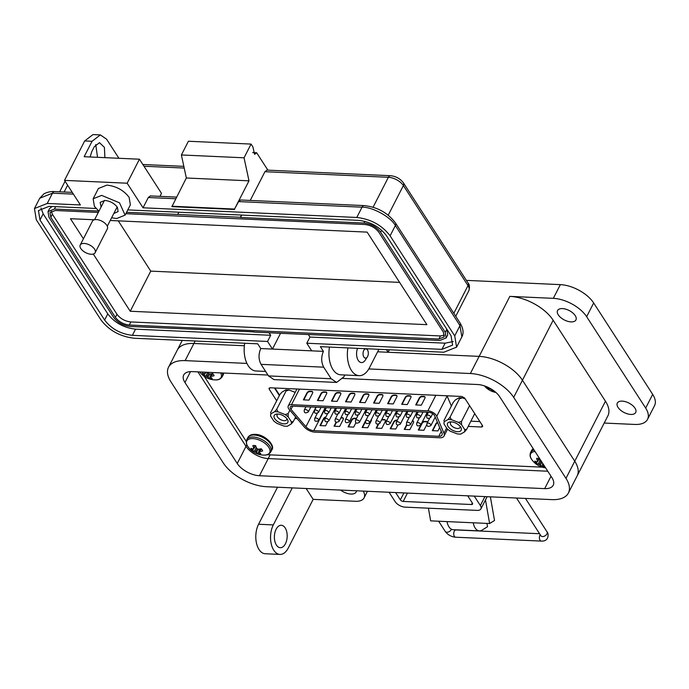<?xml version="1.0" encoding="UTF-8"?>
<svg xmlns="http://www.w3.org/2000/svg" width="689" height="689" viewBox="0 0 689 689"><rect width="100%" height="100%" fill="white"/><g stroke="black" fill="none" stroke-linecap="round" stroke-linejoin="round"><path stroke-width="1.03" d="M446.627 428.041L443.966 433.243A9.121 4.685 27.1 0 1 444.052 436.042A9.121 4.685 27.1 0 1 439.728 437.765L314.752 432.115A9.121 4.685 27.1 0 1 304.245 426.922L289.311 409.593A6.838 3.514 27.1 0 1 288.734 408.827A6.838 3.514 27.1 0 1 288.26 405.967A6.838 3.514 27.1 0 1 291.507 404.676L299.465 389.113M290.603 408.913A4.565 2.343 27.1 0 1 290.293 407.001A4.565 2.343 27.1 0 1 292.455 406.14L428.825 412.315A4.565 2.343 27.1 0 1 434.733 415.923L441.959 432.907A6.838 3.514 27.1 0 1 442.019 435A6.838 3.514 27.1 0 1 438.781 436.292L313.805 430.642A6.838 3.514 27.1 0 1 305.925 426.749L290.991 409.421A4.565 2.343 27.1 0 1 290.603 408.913M446.997 395.787A6.838 3.514 27.1 0 1 447.109 396.02L451.373 406.036M443.966 433.243L436.748 416.268L447.109 396.02M435.836 395.279L427.878 410.842A6.838 3.514 27.1 0 1 436.748 416.268M427.878 410.842L291.507 404.676M323.046 400.757L326.612 393.789A2.282 1.464 -32.9 0 0 326.655 392.463A2.282 1.464 -32.9 0 0 325.63 391.963L323.761 391.877A2.282 1.464 -32.9 0 0 320.996 393.531L317.431 400.498L323.046 400.757M309.008 400.12L312.573 393.152A2.282 1.464 -32.9 0 0 312.617 391.834A2.282 1.464 -32.9 0 0 311.592 391.326L309.723 391.24A2.282 1.464 -32.9 0 0 306.958 392.894L303.393 399.861L309.008 400.12M331.469 401.136L337.093 401.386L340.659 394.418A2.282 1.464 -32.9 0 0 340.702 393.1A2.282 1.464 -32.9 0 0 339.677 392.592L337.799 392.515A2.282 1.464 -32.9 0 0 335.035 394.168L331.469 401.136M345.516 401.773L351.132 402.023L354.697 395.055A2.282 1.464 -32.9 0 0 354.74 393.738A2.282 1.464 -32.9 0 0 353.715 393.23L351.846 393.143A2.282 1.464 -32.9 0 0 349.082 394.806L345.516 401.773M359.555 402.402L365.17 402.66L368.736 395.693A2.282 1.464 -32.9 0 0 368.779 394.366A2.282 1.464 -32.9 0 0 367.754 393.867L365.885 393.781A2.282 1.464 -32.9 0 0 363.12 395.434L359.555 402.402M373.593 403.039L379.208 403.298L382.774 396.33A2.282 1.464 -32.9 0 0 382.817 395.004A2.282 1.464 -32.9 0 0 381.801 394.504L379.923 394.418A2.282 1.464 -32.9 0 0 377.159 396.072L373.593 403.039M387.64 403.676L393.255 403.926L396.821 396.959A2.282 1.464 -32.9 0 0 396.864 395.641A2.282 1.464 -32.9 0 0 395.839 395.133L393.962 395.055A2.282 1.464 -32.9 0 0 391.206 396.709L387.64 403.676M401.678 404.314L407.294 404.564L410.859 397.596A2.282 1.464 -32.9 0 0 410.902 396.278A2.282 1.464 -32.9 0 0 409.877 395.77L408.009 395.684A2.282 1.464 -32.9 0 0 405.244 397.346L401.678 404.314M415.717 404.943L421.332 405.201L424.898 398.233A2.282 1.464 -32.9 0 0 424.941 396.907A2.282 1.464 -32.9 0 0 423.916 396.408L422.047 396.321A2.282 1.464 -32.9 0 0 419.282 397.975L415.717 404.943M326.758 392.661A2.282 1.464 -32.9 0 0 325.871 392.325L323.994 392.239A2.282 1.464 -32.9 0 0 321.238 393.901L317.844 400.516M312.711 392.024A2.282 1.464 -32.9 0 0 311.833 391.697L309.955 391.61A2.282 1.464 -32.9 0 0 307.191 393.264L303.806 399.887M340.797 393.298A2.282 1.464 -32.9 0 0 339.91 392.963L338.041 392.876A2.282 1.464 -32.9 0 0 335.276 394.539L331.891 401.153M354.835 393.936A2.282 1.464 -32.9 0 0 353.948 393.6L352.079 393.514A2.282 1.464 -32.9 0 0 349.314 395.167L345.93 401.79M368.873 394.564A2.282 1.464 -32.9 0 0 367.995 394.237L366.117 394.151A2.282 1.464 -32.9 0 0 363.361 395.805L359.968 402.428M382.92 395.202A2.282 1.464 -32.9 0 0 382.033 394.866L380.164 394.78A2.282 1.464 -32.9 0 0 377.4 396.442L374.015 403.056M396.959 395.839A2.282 1.464 -32.9 0 0 396.072 395.503L394.203 395.417A2.282 1.464 -32.9 0 0 391.438 397.079L388.053 403.694M410.997 396.476A2.282 1.464 -32.9 0 0 410.119 396.141L408.241 396.054A2.282 1.464 -32.9 0 0 405.476 397.708L402.092 404.331M425.044 397.105A2.282 1.464 -32.9 0 0 424.157 396.769L422.288 396.692A2.282 1.464 -32.9 0 0 419.523 398.345L416.139 404.968M324.915 410.472L324.149 410.437A6.838 3.514 27.1 0 1 323.804 410.411M426.947 415.088L425.836 415.036M416.75 414.623L415.631 414.571M406.544 414.167L405.425 414.115M396.339 413.701L395.228 413.65M386.141 413.245L385.022 413.193M375.936 412.78L374.816 412.728M365.73 412.315L364.619 412.272M355.524 411.858L354.413 411.807M345.327 411.393L344.207 411.342M335.121 410.937L334.01 410.885M439.668 427.524L437.937 430.909L432.322 430.659L435.887 423.692A2.282 1.464 147.1 0 1 437.446 422.288M412.427 420.85L412.444 420.85A2.282 1.464 147.1 0 1 413.469 421.349A2.282 1.464 147.1 0 1 413.426 422.676L409.86 429.643L404.245 429.385L406.622 424.743M381.758 419.575A2.282 1.464 147.1 0 1 382.49 419.489L384.359 419.575A2.282 1.464 147.1 0 1 385.384 420.083A2.282 1.464 147.1 0 1 385.34 421.401L381.775 428.369L376.16 428.119L378.046 424.424M355.886 422.805L353.69 427.102L348.074 426.844L351.64 419.877A2.282 1.464 147.1 0 1 354.404 418.223L356.282 418.309A2.282 1.464 147.1 0 1 356.514 418.335M327.559 422.021L325.613 425.828L319.997 425.578L323.563 418.611A2.282 1.464 147.1 0 1 325.897 416.974M341.003 417.612L342.235 417.672A2.282 1.464 147.1 0 1 343.26 418.18A2.282 1.464 147.1 0 1 343.217 419.498L339.651 426.465L334.036 426.215L336.034 422.305M371.362 419.48A2.282 1.464 147.1 0 1 371.302 420.772L367.737 427.731L362.121 427.481L365.687 420.514A2.282 1.464 147.1 0 1 366.195 419.825M397.725 425.268L395.813 429.006L390.198 428.747L393.763 421.78A2.282 1.464 147.1 0 1 396.528 420.126L397.338 420.161M424.613 421.401L426.482 421.479A2.282 1.464 147.1 0 1 427.507 421.987A2.282 1.464 147.1 0 1 427.611 422.202A2.282 1.464 -32.9 0 0 426.724 421.849L424.846 421.763A2.282 1.464 -32.9 0 0 422.081 423.425L421.849 423.055A2.282 1.464 147.1 0 1 424.613 421.401L424.846 421.763M426.724 424.76L423.899 430.272L418.283 430.022L421.849 423.055M437.61 422.684A2.282 1.464 -32.9 0 0 436.128 424.054L435.887 423.692M432.735 430.677L436.128 424.054M413.564 421.547A2.282 1.464 -32.9 0 0 412.677 421.212L412.246 421.194M404.658 429.402L406.872 425.079M385.478 420.281A2.282 1.464 -32.9 0 0 384.6 419.945L382.722 419.859A2.282 1.464 -32.9 0 0 381.465 420.135M376.573 428.136L378.511 424.346M356.351 418.662L354.646 418.593A2.282 1.464 -32.9 0 0 351.881 420.247L351.64 419.877M348.496 426.861L351.881 420.247M325.647 417.456A2.282 1.464 -32.9 0 0 323.796 418.972L323.563 418.611M320.411 425.595L323.796 418.972M343.355 418.378A2.282 1.464 -32.9 0 0 342.476 418.042L340.822 417.965M334.449 426.233L336.378 422.46M362.535 427.499L365.489 421.728M397.157 420.514L396.769 420.497A2.282 1.464 -32.9 0 0 394.005 422.15L393.763 421.78M390.611 428.773L394.005 422.15M418.697 430.039L422.081 423.425M274.954 388.002L279.57 395.15M274.73 418.671A7.639 3.919 27.1 0 1 276.625 414.072A7.639 3.919 27.1 0 1 287.279 419.239A7.639 3.919 27.1 0 1 287.52 419.653A7.639 3.919 27.1 0 1 283.92 423.856A7.639 3.919 27.1 0 1 274.73 418.671M277.934 414.037A5.357 2.756 -152.9 0 0 277.124 414.769A5.357 2.756 -152.9 0 0 277.495 417.009A5.357 2.756 -152.9 0 0 282.421 420.368A5.357 2.756 -152.9 0 0 286.667 419.653A5.357 2.756 -152.9 0 0 286.796 418.567M284.057 426.121L276.875 423.347L273.834 421.074L270.579 416.035L270.777 413.908L274.713 411.643L277.951 411.789L285.134 414.554L288.183 416.828L291.43 421.866L291.232 423.993L287.304 426.267L284.057 426.121M270.777 413.908L270.579 416.035M270.527 412.823L279.88 394.539L281.922 392.136L285.849 389.871L289.096 390.017L295.219 392.377M288.183 416.828L288.123 413.624L285.134 414.554M288.123 413.624L289.862 410.231M289.096 390.017L286.107 390.947L285.849 389.871M277.951 411.789L276.745 409.24L286.107 390.947M276.745 409.24L274.713 411.643M291.232 423.993L293.273 421.59L295.65 416.948M293.273 421.59L291.43 421.866M448.091 426.508A7.639 3.919 27.1 0 1 449.986 421.918A7.639 3.919 27.1 0 1 460.64 427.077A7.639 3.919 27.1 0 1 460.881 427.49A7.639 3.919 27.1 0 1 457.281 431.702A7.639 3.919 27.1 0 1 448.091 426.508M451.286 421.875A5.357 2.756 -152.9 0 0 450.485 422.607A5.357 2.756 -152.9 0 0 450.856 424.855A5.357 2.756 -152.9 0 0 455.782 428.205A5.357 2.756 -152.9 0 0 460.028 427.49A5.357 2.756 -152.9 0 0 460.149 426.413M457.418 433.958L450.236 431.193L447.195 428.911L443.94 423.873L444.138 421.746L448.065 419.48L451.312 419.627L458.495 422.4L461.535 424.674L464.791 429.712L464.593 431.839L460.665 434.104L457.418 433.958M444.138 421.746L443.94 423.873M443.88 420.669L453.241 402.376L455.283 399.973L459.21 397.708L462.457 397.854L465.239 398.931M461.535 424.674L461.484 421.461L458.495 422.4M461.484 421.461L469.579 405.64M462.457 397.854L459.468 398.785L459.21 397.708M451.312 419.627L450.106 417.078L459.468 398.785M450.106 417.078L448.065 419.48M464.593 431.839L466.634 429.436L474.721 413.615M466.634 429.436L464.791 429.712M204.263 376.366L246.309 441.468M267.065 454.714L542.415 467.168M468.184 426.405L481.559 427.008L482.636 426.577L482.481 425.621L464.644 398.009L461.828 396.459L270.122 387.786L269.037 388.217L269.192 389.173L276.694 400.774M294.823 418.559L297.131 418.671M274.48 387.985L279.364 395.546M470.854 421.177L479.871 421.582M246.938 363.413L185.126 360.623A35.01 17.983 -152.9 0 0 168.521 367.228A35.01 17.983 -152.9 0 0 170.95 381.878L223.245 462.862A35.01 17.983 -152.9 0 0 266.557 486.718L551.794 499.62A35.01 17.983 -152.9 0 0 568.399 493.005A35.01 17.983 -152.9 0 0 565.979 478.364L513.675 397.381A35.01 17.983 -152.9 0 0 470.363 373.524L368.822 368.934M342.933 378.425L477.46 384.514A17.957 9.224 27.1 0 1 499.671 396.743L551.975 477.727A17.957 9.224 27.1 0 1 553.215 485.237A17.957 9.224 27.1 0 1 544.698 488.63L259.46 475.729A17.957 9.224 27.1 0 1 237.249 463.49L184.953 382.516A17.957 9.224 27.1 0 1 183.705 374.997A17.957 9.224 27.1 0 1 192.222 371.612L267.952 375.04M185.126 360.623L193.893 343.475L244.362 345.757L193.893 343.475A35.01 17.983 -152.9 0 0 177.297 350.09L168.521 367.228M389.38 349.779L388.114 352.26L479.139 356.377L509.843 296.373A35.01 17.983 27.1 0 1 553.155 320.239L605.45 401.213A35.01 17.983 27.1 0 1 607.879 415.863L577.167 475.866A35.01 17.983 -152.9 0 0 574.747 461.217L522.451 380.233A35.01 17.983 -152.9 0 0 479.139 356.377L377.641 351.786M270.14 454.852L268.228 458.581L547.772 471.224L268.228 458.581A17.957 9.224 27.1 0 1 246.016 446.351L197.924 371.871L246.016 446.351L246.869 444.689M490.379 496.838L494.521 520.479L489.621 523.528L473.24 522.787A12.281 6.993 92.6 0 0 479.389 530.883A12.281 6.993 92.6 0 0 481.973 530.16L487.528 526.715L486.942 523.407M428.42 508.189L430.642 520.858L447.023 521.599A12.281 6.993 92.6 0 0 453.181 529.695L479.389 530.883M485.478 499.938L489.621 523.528M407.449 493.091L403.177 501.437L471.509 504.52A2.282 1.171 -152.9 0 0 472.594 504.098A2.282 1.171 -152.9 0 0 472.439 503.142L467.702 495.813M389.078 492.256L395.167 501.695A7.984 4.1 -152.9 0 0 405.037 507.13L477.115 510.394A7.984 4.1 -152.9 0 0 480.905 508.887A7.984 4.1 -152.9 0 0 480.354 505.545L474.256 496.114M403.177 501.437A2.282 1.171 27.1 0 1 400.361 499.878L395.624 492.557M367.358 356.902A4.634 2.644 -87.4 0 1 363.861 357.023A4.634 2.644 -87.4 0 1 363.749 350.494A4.634 2.644 -87.4 0 1 367.487 349.943A4.634 2.644 -87.4 0 1 367.659 350.227A4.634 2.644 -87.4 0 1 367.358 356.902L365.23 360.158A9.276 5.279 -87.4 0 1 361.449 362.578A9.276 5.279 -87.4 0 1 358.246 360.399A9.276 5.279 -87.4 0 1 357.557 348.333M575.22 315.614A10.326 5.305 27.1 0 1 575.935 319.937A10.326 5.305 27.1 0 1 567.745 321.315A10.326 5.305 27.1 0 1 558.262 314.847A10.326 5.305 27.1 0 1 557.556 310.532A10.326 5.305 27.1 0 1 565.738 309.154A10.326 5.305 27.1 0 1 575.22 315.614M634.982 408.164A10.326 5.305 27.1 0 1 635.697 412.487A10.326 5.305 27.1 0 1 627.515 413.865A10.326 5.305 27.1 0 1 618.033 407.397A10.326 5.305 27.1 0 1 617.318 403.082A10.326 5.305 27.1 0 1 625.5 401.696A10.326 5.305 27.1 0 1 634.982 408.164M356.523 490.783A11.222 5.762 27.1 0 1 356.204 491.929A11.222 5.762 27.1 0 1 340.555 490.068M285.168 527.912A11.222 6.39 -87.4 0 1 286.641 540.469A11.222 6.39 -87.4 0 1 280.277 547.695A11.222 6.39 -87.4 0 1 276.401 545.051A11.222 6.39 -87.4 0 1 274.928 532.494A11.222 6.39 -87.4 0 1 281.293 525.268A11.222 6.39 -87.4 0 1 285.168 527.912M604.193 423.055L634.758 424.441A26.931 13.832 -152.9 0 0 647.531 419.351L654.55 405.64A26.931 13.832 -152.9 0 0 652.69 394.375L593.668 302.979A26.931 13.832 -152.9 0 0 560.346 284.626L466.384 280.38M509.843 296.373L553.327 298.346A26.931 13.832 27.1 0 1 586.649 316.699L593.668 302.979M647.531 419.351A26.931 13.832 -152.9 0 0 645.671 408.086L586.649 316.699M470.363 373.524L479.139 356.377A35.01 17.983 27.1 0 1 522.451 380.233L553.155 320.239M306.157 488.51L313.168 499.361L355.55 501.282A17.957 9.224 -152.9 0 0 364.068 497.889A17.957 9.224 -152.9 0 0 363.258 491.093M568.399 493.005L577.167 475.866A35.01 17.983 -152.9 0 0 574.747 461.217L522.451 380.233L513.675 397.381M388.114 352.26L386.417 349.642M195.168 340.995L193.893 343.475A35.01 17.983 -152.9 0 0 177.297 350.09L182.249 340.409M347.902 347.902A22.444 12.79 92.6 0 0 359.15 375.651A22.444 12.79 92.6 0 0 369.502 367.693L378.623 349.866A8.974 5.116 -87.4 0 1 378.933 349.306M329.471 347.067A22.444 12.79 92.6 0 0 340.719 374.816L359.15 375.651M244.707 343.234A22.444 12.79 92.6 0 0 255.963 370.983L265.618 371.423M313.168 499.361L288.252 548.048A17.957 10.232 92.6 0 1 279.975 554.421A17.957 10.232 92.6 0 1 271.225 543.836A17.957 10.232 92.6 0 1 273.309 524.915L292.265 487.881M279.975 554.421L265.231 553.749A17.957 10.232 -87.4 0 1 256.48 543.165A17.957 10.232 -87.4 0 1 258.573 524.243L277.521 487.209M259.46 475.729L268.228 458.581A17.957 9.224 27.1 0 1 246.016 446.351L237.249 463.49M125.105 215.14L130.367 204.857L129.127 197.338C123.719 190.276 116.312 186.194 106.916 185.108L98.406 188.493L93.144 198.785L101.653 195.392L119.507 202.824L125.105 215.14L116.596 218.534L111.627 217.741M113.814 213.478L118.112 211.566L117.414 207.337C114.374 203.358 110.206 201.067 104.926 200.456L100.138 202.359L101.094 206.976M252.674 152.579L256.661 152.76L267.9 170.157M100.344 134.915L92.059 141.288L84.161 156.713L139.445 159.211L127.164 183.214L64.508 180.38L84.687 140.952L92.972 134.588L100.344 134.915L106.545 139.135L118.913 158.289M256.661 152.76L254.594 154.353L252.923 146.972L251.054 144.079L244.044 157.798L248.996 180.828L234.544 209.06L238.592 201.593L240.659 200.008M250.228 200.439L264.929 171.707L267.048 170.123M251.054 144.079L188.407 141.245L181.388 154.965L186.34 177.995L171.905 206.648L234.553 209.482M90.138 156.98L91.697 151.804L94.333 146.662L99.509 142.683L104.401 147.351L104.909 157.652M95.728 144.569L97.537 157.316M64.508 180.38L80.389 204.96L47.222 203.462L34.45 208.552L36.31 219.817L100.939 319.885C109.051 330.479 120.162 336.602 134.252 338.239L257.712 343.82L260.761 348.539C258.375 354.18 258.47 359.443 261.045 364.343L268.512 375.91L273.946 379.605L336.447 382.429M171.897 206.226L234.544 209.06M248.996 180.828L186.34 177.995M244.044 157.798L181.388 154.965M175.721 198.751L148.299 197.51L143.036 207.794L356.781 217.466C370.88 219.102 381.982 225.217 390.103 235.819L454.723 335.887L456.592 347.153L443.819 352.234L320.359 346.653L323.408 351.373L311.712 350.847L306.794 343.234L441.95 349.349L452.595 345.111L451.037 335.715L386.417 235.655C379.656 226.819 370.398 221.72 358.65 220.359L127.784 209.912M139.445 159.211L161.484 193.342L159.943 196.356M96.047 208.483L49.083 206.355L38.446 210.593L39.996 219.98L104.625 320.049C111.385 328.886 120.644 333.984 132.391 335.345L267.547 341.46L272.465 349.073L260.761 348.539M127.164 183.214L143.036 207.794M323.408 351.373C321.057 357.005 321.152 362.276 323.692 367.177L331.168 378.743L336.594 382.447L343.845 376.866L344.801 375.005M148.299 197.51L150.409 195.917M98.915 211.239L94.384 206.295L93.144 198.785M453.25 341.546L445.111 343.174L309.955 337.059L308.336 334.553L269.08 332.778L270.699 335.285L267.547 341.46M311.712 350.847L272.465 349.073L280.535 333.295M270.699 335.285L135.544 329.17C123.796 327.809 114.546 322.71 107.777 313.883L43.157 213.814L40.952 207.983M309.955 337.059L306.794 343.234M386.073 235.138L446.825 329.213L447.738 334.897M49.565 208.578L52.037 206.493M178.864 212.229L177.736 214.443L240.383 217.276L241.52 215.063M177.736 214.443L126.552 212.315M253.785 331.874L130.23 326.474C123.185 325.656 117.63 322.598 113.573 317.302L48.945 217.233L48.015 211.601L54.405 209.051L98.699 211.058M241.736 215.071L240.513 217.474L363.964 223.055C371.018 223.873 376.564 226.931 380.629 232.236L445.249 332.296L446.179 337.937L439.797 340.478L253.69 332.055M125.854 213.693L364.903 224.502C370.76 225.208 375.384 227.758 378.786 232.15L443.406 332.219L444.181 336.912L438.859 339.031L129.299 325.027C123.443 324.321 118.809 321.772 115.416 317.379L50.788 217.311L50.013 212.617L55.335 210.498L98.294 212.445M444.508 335.13L440.443 335.948L130.876 321.944C125.002 321.263 120.377 318.714 116.992 314.296L52.373 214.227L51.27 211.308M83.421 238.773L70.459 218.697L94.341 219.774M110.223 220.497L367.125 232.115L426.896 324.665L130.23 311.247L93.291 254.043M130.23 311.247L150.753 271.13L118.293 220.859M399.594 282.387L150.753 271.13M80.225 245.026L92.438 221.16A8.389 4.306 27.1 0 1 96.408 219.576A8.389 4.306 27.1 0 1 104.754 223.055A8.389 4.306 27.1 0 1 107.372 228.808L95.16 252.665A8.389 4.306 27.1 0 1 91.181 254.25A8.389 4.306 27.1 0 1 82.844 250.779A8.389 4.306 27.1 0 1 80.225 245.026A8.389 4.306 27.1 0 1 84.196 243.441A8.389 4.306 27.1 0 1 92.541 246.912A8.389 4.306 27.1 0 1 95.16 252.665M486.52 386.667A6.442 3.307 -152.9 0 0 487.64 388.148A19.525 13.358 -37.9 0 0 489.724 388.846A19.49 16.614 -11.5 0 0 490.801 389.276A19.49 15.856 75.6 0 0 491.696 389.931A19.525 11.954 97.5 0 0 493.221 391.223A6.442 3.307 -152.9 0 0 494.685 391.43M493.488 390.525L493.221 391.223M491.963 389.492L491.696 389.931M489.965 388.312L489.724 388.846M488.156 387.39L487.64 388.148M541.743 461.897A19.49 14.865 176.8 0 1 541.166 461.759A19.49 14.116 -113.8 0 1 540.357 460.932A19.525 10.206 -92 0 1 539.401 458.538A6.442 3.307 -152.9 0 0 537.911 458.331A6.442 3.307 -152.9 0 0 536.61 458.418A19.525 11.954 97.5 0 0 537.463 460.803A19.49 6.322 111.5 0 0 537.498 461.587A19.49 6.408 135.5 0 1 536.817 461.768A19.525 11.61 151.8 0 1 534.785 461.156A6.442 3.307 -152.9 0 0 536.197 463.344A19.525 13.358 -37.9 0 0 538.281 464.041A19.49 16.614 -11.5 0 0 539.358 464.472A19.49 15.856 75.6 0 0 540.262 465.127A19.525 11.954 97.5 0 0 541.778 466.419A6.442 3.307 -152.9 0 0 543.268 466.625A6.442 3.307 -152.9 0 0 544.568 466.548A19.525 10.206 -92 0 1 543.156 465.256A19.49 4.582 -77.3 0 1 543.035 464.644A19.49 8.147 -53.5 0 0 543.414 464.472M535.009 451.459A12.798 6.571 -152.9 0 0 531.719 459.477L531.719 459.477A19.525 19.525 0 0 0 545.559 467.797M543.216 464.162L543.035 464.644M542.863 463.619L541.778 466.419M541.967 462.233L540.262 465.127M540.908 461.501L539.358 464.472M540.021 460.174L538.281 464.041M537.498 461.587L539.022 459.279M537.394 461.621L536.197 463.344M538.936 458.443L537.463 460.803M204.891 372.181A19.525 11.954 97.5 0 0 205.133 372.766A19.49 6.322 111.5 0 0 205.167 373.559A19.49 6.408 135.5 0 1 204.487 373.739A19.525 11.61 151.8 0 1 202.454 373.119A6.442 3.307 -152.9 0 0 203.866 375.316A19.525 13.358 -37.9 0 0 205.951 376.013A19.49 16.614 -11.5 0 0 207.027 376.444A19.49 15.856 75.6 0 0 207.932 377.098A19.525 11.954 97.5 0 0 209.447 378.39A6.442 3.307 -152.9 0 0 210.937 378.597A6.442 3.307 -152.9 0 0 212.238 378.511A19.525 10.206 -92 0 1 210.825 377.227A19.49 4.582 -77.3 0 1 210.705 376.616A19.49 8.147 -53.5 0 0 211.471 376.263A19.525 13.358 -37.9 0 0 214.072 375.772A6.442 3.307 -152.9 0 0 213.547 374.687A6.442 3.307 -152.9 0 0 212.651 373.584A19.525 11.61 151.8 0 1 210.007 373.989A19.49 14.865 176.8 0 1 208.845 373.731A19.49 14.116 -113.8 0 1 208.026 372.904A19.525 10.206 -92 0 1 207.768 372.318M215.028 379.88A12.798 6.571 -152.9 0 0 215.89 379.889L215.89 379.889A12.798 6.571 -152.9 0 0 220.669 372.895M212.574 373.602L211.471 376.263M211.79 373.748L210.705 376.616M211.204 373.843L209.447 378.39M209.792 373.946L207.932 377.098M208.578 373.464L207.027 376.444M207.622 372.31L205.951 376.013M205.064 373.593L203.866 375.316M206.037 372.232L205.167 373.559M205.486 372.215L205.133 372.766M259.503 453.793A6.442 3.307 -152.9 0 0 260.804 453.706A19.525 10.206 -92 0 1 259.383 452.423A19.49 4.582 -77.3 0 1 259.262 451.803A19.49 8.147 -53.5 0 0 260.029 451.459A19.525 13.358 -37.9 0 0 262.63 450.968A6.442 3.307 -152.9 0 0 262.113 449.883A6.442 3.307 -152.9 0 0 261.217 448.78A19.525 11.61 151.8 0 1 258.564 449.185A19.49 14.865 176.8 0 1 257.402 448.927A19.49 14.116 -113.8 0 1 256.592 448.091A19.525 10.206 -92 0 1 255.636 445.705A6.442 3.307 -152.9 0 0 254.146 445.499A6.442 3.307 -152.9 0 0 252.846 445.576A19.525 11.954 97.5 0 0 253.698 447.962A19.49 6.322 111.5 0 0 253.724 448.754A19.49 6.408 135.5 0 1 253.044 448.935A19.525 11.61 151.8 0 1 251.011 448.315A6.442 3.307 -152.9 0 0 252.432 450.511A19.525 13.358 -37.9 0 0 254.517 451.209A19.49 16.614 -11.5 0 0 255.593 451.639A19.49 15.856 75.6 0 0 256.489 452.294A19.525 11.954 97.5 0 0 258.013 453.586A6.442 3.307 -152.9 0 0 259.503 453.793M263.586 455.076A12.798 6.571 -152.9 0 0 264.447 455.084L264.447 455.084A12.798 6.571 -152.9 0 0 268.538 446.954A12.798 6.571 -152.9 0 0 252.941 438.583A12.798 6.571 -152.9 0 0 247.945 446.644L247.945 446.644A19.525 19.525 0 0 0 264.447 455.084C267.125 455.222 269.253 454.137 270.82 451.846A13.47 6.916 -152.9 0 0 269.89 446.214A13.47 6.916 -152.9 0 0 253.233 437.033A13.47 6.916 -152.9 0 0 246.851 439.573L247.859 437.593A13.47 6.916 -152.9 0 1 254.241 435.052A13.47 6.916 -152.9 0 1 270.906 444.233A13.47 6.916 -152.9 0 1 271.836 449.865C275.66 445.835 264.921 434.208 255.137 434.363C251.631 434.216 249.211 435.293 247.859 437.593M261.131 448.797L260.029 451.459M260.356 448.944L259.262 451.803M259.77 449.039L258.013 453.586M258.349 449.142L256.489 452.294M257.135 448.66L255.593 451.639M256.256 447.342L254.517 451.209M253.724 448.754L255.249 446.446M253.63 448.789L252.432 450.511M255.171 445.611L253.698 447.962M428.377 412.289L426.741 415.501A2.222 1.145 27.1 0 1 428.498 415.209A2.222 1.145 27.1 0 1 430.539 416.595A2.222 1.145 27.1 0 1 430.694 417.525L432.666 413.684M418.18 411.833L416.535 415.045A2.222 1.145 27.1 0 1 418.301 414.744A2.222 1.145 27.1 0 1 420.342 416.139A2.222 1.145 27.1 0 1 420.497 417.069L423.063 412.048M407.974 411.367L406.329 414.58A2.222 1.145 27.1 0 1 408.095 414.278A2.222 1.145 27.1 0 1 410.136 415.674A2.222 1.145 27.1 0 1 410.291 416.604L412.857 411.591M397.768 410.902L396.132 414.115A2.222 1.145 27.1 0 1 397.889 413.822A2.222 1.145 27.1 0 1 399.93 415.217A2.222 1.145 27.1 0 1 400.085 416.147L402.652 411.126M387.571 410.446L385.926 413.658A2.222 1.145 27.1 0 1 387.692 413.357A2.222 1.145 27.1 0 1 389.733 414.752A2.222 1.145 27.1 0 1 389.879 415.682L392.454 410.67M377.365 409.981L375.72 413.193A2.222 1.145 27.1 0 1 377.486 412.9A2.222 1.145 27.1 0 1 379.527 414.287A2.222 1.145 27.1 0 1 379.682 415.217L382.249 410.205M367.159 409.524L365.514 412.737A2.222 1.145 27.1 0 1 367.28 412.435A2.222 1.145 27.1 0 1 369.321 413.831A2.222 1.145 27.1 0 1 369.476 414.761L372.043 409.74M356.962 409.059L355.317 412.272A2.222 1.145 27.1 0 1 357.074 411.979A2.222 1.145 27.1 0 1 359.124 413.366A2.222 1.145 27.1 0 1 359.27 414.296L361.837 409.283M346.756 408.603L345.111 411.807A2.222 1.145 27.1 0 1 346.877 411.514A2.222 1.145 27.1 0 1 348.918 412.909A2.222 1.145 27.1 0 1 349.073 413.839L351.64 408.818M336.551 408.138L334.906 411.35A2.222 1.145 27.1 0 1 336.671 411.049A2.222 1.145 27.1 0 1 338.712 412.444A2.222 1.145 27.1 0 1 338.867 413.374L341.434 408.362M326.353 407.673L324.708 410.885A2.222 1.145 27.1 0 1 326.465 410.592A2.222 1.145 27.1 0 1 328.507 411.979A2.222 1.145 27.1 0 1 328.662 412.909L331.228 407.897M316.148 407.216L314.503 410.429A2.222 1.145 27.1 0 1 316.268 410.127A2.222 1.145 27.1 0 1 318.309 411.522A2.222 1.145 27.1 0 1 318.464 412.453L321.031 407.432M305.942 406.751L304.297 409.964A2.222 1.145 27.1 0 1 306.062 409.671A2.222 1.145 27.1 0 1 308.104 411.057A2.222 1.145 27.1 0 1 308.259 411.988L310.825 406.975M317.216 413.538L314.718 418.421A2.222 1.145 27.1 0 1 316.475 418.128A2.222 1.145 27.1 0 1 318.516 419.515A2.222 1.145 27.1 0 1 318.671 420.445L325.234 407.63M327.421 414.003L324.915 418.886A2.222 1.145 27.1 0 1 326.681 418.585A2.222 1.145 27.1 0 1 328.722 419.98A2.222 1.145 27.1 0 1 328.877 420.91L335.44 408.086M337.619 414.459L335.121 419.343A2.222 1.145 27.1 0 1 336.887 419.05A2.222 1.145 27.1 0 1 338.928 420.445A2.222 1.145 27.1 0 1 339.083 421.375L345.637 408.551M347.824 414.924L345.327 419.808A2.222 1.145 27.1 0 1 347.084 419.506A2.222 1.145 27.1 0 1 349.125 420.901A2.222 1.145 27.1 0 1 349.28 421.832L355.843 409.008M358.03 415.381L355.524 420.273A2.222 1.145 27.1 0 1 357.29 419.971A2.222 1.145 27.1 0 1 359.331 421.367A2.222 1.145 27.1 0 1 359.486 422.297L366.048 409.473M368.227 415.846L365.73 420.729A2.222 1.145 27.1 0 1 367.495 420.436A2.222 1.145 27.1 0 1 369.537 421.823A2.222 1.145 27.1 0 1 369.692 422.753L376.254 409.929M378.433 416.311L375.936 421.194A2.222 1.145 27.1 0 1 377.693 420.893A2.222 1.145 27.1 0 1 379.742 422.288A2.222 1.145 27.1 0 1 379.889 423.218L386.451 410.394M388.639 416.767L386.133 421.651A2.222 1.145 27.1 0 1 387.898 421.358A2.222 1.145 27.1 0 1 389.94 422.745A2.222 1.145 27.1 0 1 390.095 423.675L396.657 410.859M398.836 417.233L396.339 422.116A2.222 1.145 27.1 0 1 398.104 421.814A2.222 1.145 27.1 0 1 400.145 423.21A2.222 1.145 27.1 0 1 400.3 424.14L406.863 411.316M409.042 417.689L406.544 422.572A2.222 1.145 27.1 0 1 408.301 422.279A2.222 1.145 27.1 0 1 410.351 423.675A2.222 1.145 27.1 0 1 410.498 424.605L417.06 411.781M419.248 418.154L416.75 423.037A2.222 1.145 27.1 0 1 418.507 422.745A2.222 1.145 27.1 0 1 420.548 424.131A2.222 1.145 27.1 0 1 420.703 425.061L427.266 412.237M429.445 418.611L426.947 423.502A2.222 1.145 27.1 0 1 428.713 423.201A2.222 1.145 27.1 0 1 430.754 424.596A2.222 1.145 27.1 0 1 430.909 425.526L435.224 417.078M305.925 426.749L315.924 407.208M292.67 406.157L290.991 409.421M324.149 410.437L313.805 430.642M438.781 436.292L441.304 431.366M481.559 427.008L482.36 425.44M269.192 389.173L269.907 387.786M565.979 478.364L605.45 401.213M544.698 488.63L551.028 476.263M184.953 382.516L190.526 371.612M471.509 504.52L472.318 502.953M447.023 521.599L473.24 522.787M403.918 492.928L400.361 499.878M484.927 496.597L480.354 505.545M540.934 535.827L540.882 535.749A3.643 2.334 -32.9 0 0 543.854 536.369A3.643 2.334 -32.9 0 0 546.928 533.906A3.643 2.334 -32.9 0 0 546.997 531.796C548.22 533.131 548.418 535.189 547.6 537.971C546.498 540.21 544.405 541.253 541.313 541.089A3.643 2.076 92.6 0 1 539.539 538.944A3.643 2.076 92.6 0 1 539.969 535.112A3.643 2.076 92.6 0 1 540.202 534.707M454.998 529.781L455.963 529.944A3.643 2.076 92.6 0 0 454.284 531.236A3.643 2.076 92.6 0 0 453.862 535.069A3.643 2.076 92.6 0 0 455.636 537.213L541.313 541.089M451.441 529.221A3.643 2.334 147.1 0 1 451.278 529.583A3.643 2.334 147.1 0 1 446.868 532.227A3.643 2.334 147.1 0 1 445.232 531.417C447.79 534.853 451.261 536.791 455.636 537.213M553.327 298.346L560.346 284.626M645.671 408.086L652.69 394.375M258.573 524.243L273.309 524.915M143.984 166.238L184.204 168.056M84.687 140.952L92.059 141.288M468.847 290.689C469.829 287.072 469.579 284.514 468.089 283.015A4.487 2.877 147.1 0 1 468.003 285.616A12.118 6.227 27.1 0 1 468.847 290.689L455.739 316.294M468.089 283.015L403.47 182.947A4.487 2.877 147.1 0 1 403.384 185.548L468.003 285.616L453.827 313.323M267.005 170.114L390.456 175.704A4.487 2.558 92.6 0 0 388.389 177.297A12.118 6.227 27.1 0 1 403.384 185.548L388.217 215.192M264.929 171.707L388.389 177.297L373.076 207.225M356.781 217.466L362.044 207.182L238.592 201.593M67.617 185.195L64.12 192.016M73.387 194.126L52.485 193.178L47.222 203.462M461.854 336.869C463.904 333.123 463.318 328.498 460.071 322.995A4.487 2.877 147.1 0 1 459.985 325.596L461.854 336.869L456.592 347.153M460.071 322.995L395.452 222.926A4.487 2.877 147.1 0 1 395.365 225.536L459.985 325.596L454.723 335.887M240.659 199.999L364.119 205.589A4.487 2.558 92.6 0 0 362.044 207.182C372.491 206.898 390.809 216.992 395.365 225.536L390.103 235.819M72.267 192.386L54.552 191.585A4.487 2.558 92.6 0 0 52.485 193.178L39.712 198.26L34.45 208.552M261.045 364.343L323.692 367.177M135.544 329.17L132.391 335.345M107.777 313.883L104.625 320.049M43.157 213.814L39.996 219.98M445.111 343.174L441.95 349.349M331.168 378.743L268.512 375.91M55.628 206.648L54.405 209.051M446.825 329.213L445.249 332.296M381.646 230.238L380.629 232.236M364.851 221.333L363.964 223.055M440.443 335.948L438.859 339.031M50.788 217.311L52.373 214.227M115.416 317.379L116.992 314.296M129.299 325.027L130.876 321.944M533.277 448.78A13.47 6.916 -152.9 0 0 531.624 450.434L530.616 452.406C529.669 454.99 530.03 457.35 531.719 459.477M534.113 450.081A13.47 6.916 -152.9 0 0 530.616 452.406M199.75 371.948A19.525 19.525 0 0 0 215.89 379.889C218.568 380.027 220.695 378.941 222.263 376.65A13.47 6.916 -152.9 0 0 222.314 372.973M223.787 373.042L223.27 374.67A13.47 6.916 -152.9 0 0 223.684 373.033M444.052 436.042L447.557 429.187M288.26 405.967L296.942 389.001M426.741 415.501C426.327 418.447 427.645 419.119 430.694 417.525M416.535 415.045C416.122 417.982 417.439 418.662 420.497 417.069M406.329 414.58C405.924 417.525 407.242 418.197 410.291 416.604M396.132 414.115C395.719 417.06 397.036 417.732 400.085 416.147M385.926 413.658C385.513 416.595 386.83 417.276 389.879 415.682M375.72 413.193C375.307 416.139 376.633 416.811 379.682 415.217M365.514 412.737C365.11 415.674 366.427 416.354 369.476 414.761M355.317 412.272C354.904 415.217 356.222 415.889 359.27 414.296M345.111 411.807C344.698 414.752 346.024 415.424 349.073 413.839M334.906 411.35C334.501 414.287 335.819 414.967 338.867 413.374M324.708 410.885C324.295 413.831 325.613 414.502 328.662 412.909M314.503 410.429C314.089 413.366 315.416 414.046 318.464 412.453M304.297 409.964C303.892 412.909 305.21 413.581 308.259 411.988M314.718 418.421C314.305 421.367 315.622 422.038 318.671 420.445M324.915 418.886C324.51 421.823 325.828 422.503 328.877 420.91M335.121 419.343C334.708 422.288 336.025 422.96 339.083 421.375M345.327 419.808C344.913 422.753 346.231 423.425 349.28 421.832M355.524 420.273C355.119 423.21 356.437 423.89 359.486 422.297M365.73 420.729C365.316 423.675 366.643 424.346 369.692 422.753M375.936 421.194C375.522 424.131 376.84 424.812 379.889 423.218M386.133 421.651C385.728 424.596 387.046 425.268 390.095 423.675M396.339 422.116C395.925 425.053 397.252 425.733 400.3 424.14M406.544 422.572C406.131 425.518 407.449 426.19 410.498 424.605M416.75 423.037C416.337 425.983 417.655 426.655 420.703 425.061M426.947 423.502C426.534 426.439 427.86 427.12 430.909 425.526M487.14 496.691L480.905 508.887M540.882 535.749L516.517 498.026M546.997 531.796L525.449 498.423M455.963 529.944L539.573 533.725M438.643 521.22L445.232 531.417M367.659 350.227L366.875 348.755M367.444 491.283L364.068 497.889M142.856 164.499L183.842 166.359M390.456 175.704C395.942 176.238 400.275 178.658 403.47 182.947M65.067 181.241L59.65 191.818M364.119 205.589C377.348 207.019 387.786 212.798 395.452 222.926M150.374 195.917L176.565 197.106M54.552 191.585C54.397 191.654 49.97 190.836 44.027 193.773L39.712 198.26M49.599 208.509L48.015 211.601M447.755 334.845L446.179 337.937M117.156 206.95L107.286 226.225M104.435 200.447L94.574 219.722M484.376 385.874A19.525 19.525 0 0 0 495.891 392.437M533.174 448.625L531.624 450.434M222.263 376.65L223.27 374.67M270.82 451.846L271.836 449.865M246.851 439.573C245.904 442.157 246.266 444.517 247.945 446.644"/></g></svg>
